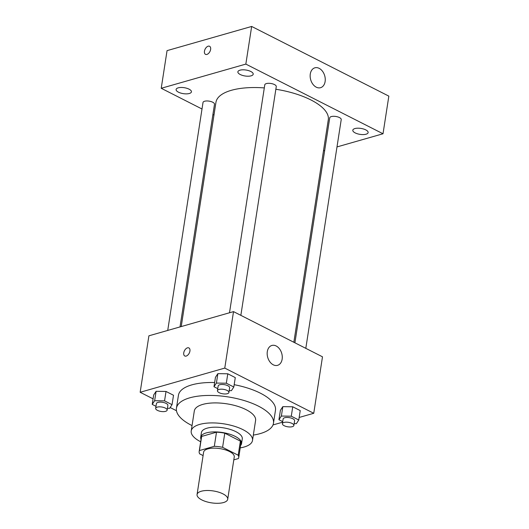 <?xml version="1.0" encoding="UTF-8"?>
<svg xmlns="http://www.w3.org/2000/svg" width="529" height="529" viewBox="0 0 529 529"><rect width="100%" height="100%" fill="white"/><g stroke="black" fill="none" stroke-linecap="round" stroke-linejoin="round"><path stroke-width="0.79" d="M223.509 502.55A15.506 6.024 8.8 0 1 206.264 501.677A15.506 6.024 8.8 0 1 197.066 494.529A15.506 6.024 8.8 0 1 213.306 490.945A15.506 6.024 8.8 0 1 227.708 499.27A15.506 6.024 8.8 0 1 223.509 502.55M197.066 494.529L203.619 452.176A15.506 6.024 8.8 0 1 219.859 448.599A15.506 6.024 8.8 0 1 234.261 456.924L227.708 499.27M199.168 451.488L201.351 437.371A20.009 7.776 8.8 0 1 201.655 436.432L216.5 432.193A20.009 7.776 8.8 0 1 224.779 433.191L240.384 441.12L238.202 455.238L222.597 447.309A20.009 7.776 8.8 0 0 214.311 446.304L199.473 450.549A20.009 7.776 8.8 0 0 199.168 451.488A20.009 7.776 8.8 0 0 199.678 453.862L203.09 455.595M233.805 459.866L238.407 458.55A20.009 7.776 8.8 0 0 238.718 457.611A20.009 7.776 8.8 0 0 238.202 455.238M240.384 441.12A20.009 7.776 8.8 0 1 240.9 443.494L238.718 457.611M240.589 445.484A20.671 8.034 -171.2 0 0 241.555 443.593A20.671 8.034 -171.2 0 0 222.352 432.497A20.671 8.034 -171.2 0 0 200.696 437.271A20.671 8.034 -171.2 0 0 201.046 439.361M200.696 437.271L201.423 432.563A20.671 8.034 8.8 0 1 223.086 427.789A20.671 8.034 8.8 0 1 242.282 438.891L241.555 443.593M224.779 433.191L222.597 447.309M201.655 436.432L199.473 450.549M216.5 432.193L214.311 446.304M240.219 447.884A31.006 12.048 -171.2 0 0 252.498 440.472A31.006 12.048 -171.2 0 0 223.694 423.822A31.006 12.048 -171.2 0 0 191.214 430.983A31.006 12.048 -171.2 0 0 200.67 441.761M252.498 440.472L255.593 420.469A31.006 12.048 -171.2 0 0 226.796 403.819A31.006 12.048 -171.2 0 0 194.308 410.98L191.214 430.983M253.331 435.083A49.091 19.077 -171.2 0 0 273.467 423.24A49.091 19.077 -171.2 0 0 227.867 396.876A49.091 19.077 -171.2 0 0 176.435 408.216A49.091 19.077 -171.2 0 0 191.458 425.303A49.091 19.077 -171.2 0 0 192.047 425.6M176.435 408.216L178.438 395.275A49.091 19.077 8.8 0 1 214.642 382.533M234.182 384.682A49.091 19.077 8.8 0 1 275.47 410.299L273.467 423.24M167.428 408.302L169.624 408.335L172.051 404.672L173.505 395.256L166.013 391.453L156.101 391.315L153.674 394.978L152.22 404.394L155.982 406.305M229.196 390.647L231.398 390.68L233.818 387.01L235.279 377.6L227.787 373.791L217.869 373.653L215.448 377.322L213.987 386.732L217.75 388.643M299.169 417.46L313.75 413.288L224.772 368.091L140.159 392.28L153.079 398.846M170.159 407.522L176.468 410.729M272.99 424.939L282.618 422.188M294.15 423.636L296.352 423.669L298.773 420.006L300.234 410.59L292.742 406.788L282.823 406.649L280.403 410.312L278.942 419.728L282.704 421.639M313.75 413.288L322.492 356.817L233.514 311.621L148.9 335.816L140.159 392.28M233.514 311.621L224.772 368.091M282.142 359.165A10.335 7.28 -106 0 1 277.566 365.334A10.335 7.28 -106 0 1 267.72 357.399A10.335 7.28 -106 0 1 271.886 345.457A10.335 7.28 -106 0 1 279.537 348.909A10.335 7.28 -106 0 1 282.142 359.165M186.195 356.07A4.523 2.685 116.9 0 1 184.786 355.984A4.523 2.685 116.9 0 1 184.442 350.74A4.523 2.685 116.9 0 1 188.886 347.923A4.523 2.685 116.9 0 1 189.666 352.129A4.523 2.685 116.9 0 1 186.195 356.07M184.786 355.984A4.523 2.685 116.9 0 1 184.442 350.74A4.523 2.685 116.9 0 1 188.886 347.923M181.229 326.572L215.944 102.335A56.848 22.086 8.8 0 1 264.308 87.913M275.854 89.256A56.848 22.086 8.8 0 1 328.297 119.726L293.846 342.27M305.808 348.346L341.225 119.587A5.806 2.255 -171.2 0 0 337.773 116.909A5.806 2.255 -171.2 0 0 331.313 116.578A5.806 2.255 -171.2 0 0 329.739 117.808L294.911 342.812M167.726 330.433L203.017 102.474A5.806 2.255 8.8 0 1 209.1 101.132A5.806 2.255 8.8 0 1 214.496 104.253L180.025 326.915M229.5 312.771L264.784 84.812A5.806 2.255 8.8 0 1 270.874 83.476A5.806 2.255 8.8 0 1 276.27 86.591L240.854 315.35M336.986 146.93L383.016 133.771L245.84 64.095L161.226 88.283L202.005 109M212.903 114.535L213.967 115.077M323.49 150.791L324.687 150.448M189.329 93.494A7.75 3.009 -171.2 0 0 191.432 91.854A7.75 3.009 -171.2 0 0 184.231 87.695A7.75 3.009 -171.2 0 0 176.111 89.487A7.75 3.009 -171.2 0 0 180.706 93.058A7.75 3.009 -171.2 0 0 189.329 93.494M366.028 134.214A7.75 3.009 -171.2 0 0 368.131 132.574A7.75 3.009 -171.2 0 0 360.93 128.415A7.75 3.009 -171.2 0 0 352.81 130.2A7.75 3.009 -171.2 0 0 357.412 133.777A7.75 3.009 -171.2 0 0 366.028 134.214M251.103 75.839A7.75 3.009 -171.2 0 0 253.199 74.199A7.75 3.009 -171.2 0 0 245.998 70.033A7.75 3.009 -171.2 0 0 237.878 71.825A7.75 3.009 -171.2 0 0 242.48 75.402A7.75 3.009 -171.2 0 0 251.103 75.839M383.016 133.771L388.841 96.126L251.665 26.45L167.052 50.639L161.226 88.283M251.665 26.45L245.84 64.095M206.899 54.427A4.523 2.685 116.9 0 1 205.49 54.342A4.523 2.685 116.9 0 1 205.146 49.091A4.523 2.685 116.9 0 1 209.59 46.281A4.523 2.685 116.9 0 1 210.37 50.48A4.523 2.685 116.9 0 1 206.899 54.427M319.166 68.347A10.335 7.28 -106 0 1 325.229 78.682A10.335 7.28 -106 0 1 320.548 87.695A10.335 7.28 -106 0 1 310.702 79.76A10.335 7.28 -106 0 1 314.867 67.824A10.335 7.28 -106 0 1 319.166 68.347M205.49 54.342A4.523 2.685 116.9 0 1 205.146 49.098A4.523 2.685 116.9 0 1 209.59 46.281M298.773 420.006L291.281 416.197L281.368 416.059L278.942 419.728M282.393 423.683L283.121 418.975A5.806 2.255 8.8 0 1 289.204 417.632A5.806 2.255 8.8 0 1 294.6 420.753L293.873 425.461A5.806 2.255 8.8 0 1 292.299 426.685A5.806 2.255 8.8 0 1 285.839 426.361A5.806 2.255 8.8 0 1 282.393 423.683A5.806 2.255 8.8 0 1 288.477 422.34A5.806 2.255 8.8 0 1 293.873 425.461M300.234 410.59L292.742 406.788L282.823 406.649L281.368 416.059M282.823 406.649L280.403 410.312M292.742 406.788L291.281 416.197M233.818 387.01L226.326 383.208L216.414 383.069L213.987 386.732M217.439 390.686L218.166 385.985A5.806 2.255 8.8 0 1 224.25 384.643A5.806 2.255 8.8 0 1 229.646 387.757L228.918 392.465A5.806 2.255 8.8 0 1 227.344 393.695A5.806 2.255 8.8 0 1 220.884 393.364A5.806 2.255 8.8 0 1 217.439 390.686A5.806 2.255 8.8 0 1 223.522 389.344A5.806 2.255 8.8 0 1 228.918 392.465M235.279 377.6L227.787 373.791L217.869 373.653L216.414 383.069M217.869 373.653L215.448 377.322M227.787 373.791L226.326 383.208M172.051 404.672L164.559 400.863L154.64 400.724L152.22 404.394M155.665 408.348L156.392 403.64A5.806 2.255 8.8 0 1 162.482 402.298A5.806 2.255 8.8 0 1 167.878 405.419L167.144 410.127A5.806 2.255 8.8 0 1 165.57 411.35A5.806 2.255 8.8 0 1 159.11 411.026A5.806 2.255 8.8 0 1 155.665 408.348A5.806 2.255 8.8 0 1 161.748 407.006A5.806 2.255 8.8 0 1 167.144 410.127M173.505 395.256L166.013 391.453L156.101 391.315L154.64 400.724M156.101 391.315L153.674 394.978M166.013 391.453L164.559 400.863"/></g></svg>
